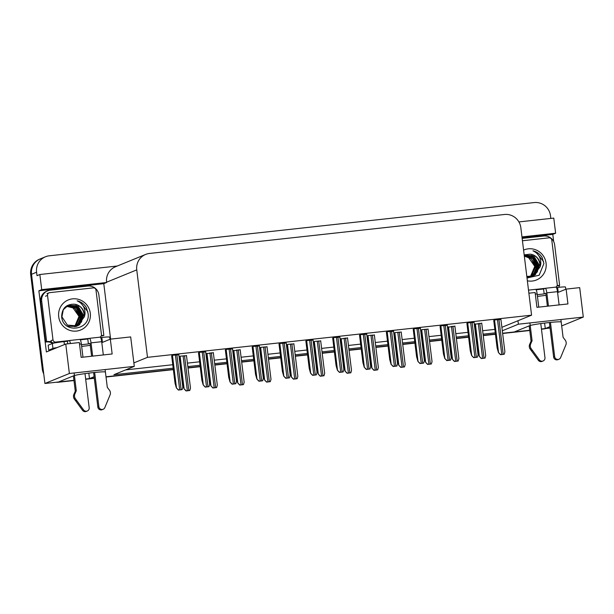 <?xml version="1.0" encoding="UTF-8"?>
<svg xmlns="http://www.w3.org/2000/svg" width="614" height="614" viewBox="0 0 614 614"><rect width="100%" height="100%" fill="white"/><g stroke="black" fill="none" stroke-linecap="round" stroke-linejoin="round"><path stroke-width="0.92" d="M105.255 372.046A15.956 0.944 173 0 0 92.66 372.667A15.956 0.944 173 0 0 74.424 375.522M561.043 322.012A15.956 0.944 173 0 0 548.448 322.626A15.956 0.944 173 0 0 530.212 325.481M73.91 375.691L58.483 382L44.922 383.489L69.374 373.489L65.759 344.04L46.38 351.968L38.866 290.798L103.789 283.668L110.597 339.12M522.069 237.748L552.792 234.379L553.674 241.571M559.078 285.579L559.285 287.252M117.312 266.008L39.849 274.512L41.706 289.631L106.629 282.509L103.789 283.668M41.706 289.631L38.866 290.798M521.969 236.912L555.632 233.22L552.792 234.379M502.306 330.769L518.385 324.2L517.955 320.738L531.578 315.174L520.841 227.717A14.959 14.598 67.8 0 0 504.485 214.486L149.463 253.459A14.959 14.598 67.8 0 0 145.625 254.442L115.463 266.768A14.959 14.598 67.8 0 0 106.59 282.21L106.629 282.509M555.632 233.22L553.774 218.1L518.899 221.923M39.849 274.512L37.009 275.678L36.587 272.217A14.959 14.598 -112.2 0 1 49.297 255.8L534.157 202.574A14.959 14.598 -112.2 0 1 550.512 215.798L550.835 218.423M518.385 324.2L583.3 317.07L579.685 287.621L566.116 289.117L557.596 292.602M583.3 317.07L561.687 325.911M43.74 373.872A14.959 14.598 -112.2 0 1 42.289 368.999L43.103 368.669L31.514 274.289A14.959 14.598 -112.2 0 1 40.386 258.847A14.959 14.598 -112.2 0 0 31.514 274.289L44.922 383.489M69.374 373.489L134.297 366.366L113.897 374.701L173.194 368.193M85.653 379.015L94.287 378.07L89.49 378.6L94.126 376.704M529.698 325.658L514.271 331.967L502.613 333.248L529.729 330.271M495.414 334.031L483.218 335.374L495.414 334.031M468.574 336.979L456.379 338.322L468.574 336.979M441.735 339.926L429.539 341.269L441.735 339.926M414.895 342.873L402.7 344.216L414.895 342.873M388.056 345.82L375.86 347.156L388.056 345.82M361.216 348.767L349.021 350.103L361.216 348.767M334.377 351.715L322.181 353.05L334.377 351.715M307.537 354.662L295.342 355.997L307.537 354.662M280.698 357.609L268.502 358.944L280.698 357.609M253.858 360.556L241.663 361.892L253.858 360.556M227.019 363.496L214.823 364.839L227.019 363.496M200.179 366.443L187.984 367.786L200.179 366.443M173.34 369.39L105.999 376.781L173.34 369.39M550.075 328.037L545.278 328.559L549.914 326.663M187.838 366.589L200.034 365.246M214.677 363.642L226.873 362.298M241.517 360.694L253.712 359.351M268.356 357.747L280.552 356.412M295.196 354.8L307.391 353.464M322.035 351.853L334.231 350.517M348.875 348.906L361.07 347.57M375.714 345.958L387.91 344.623M402.554 343.019L414.749 341.676M429.393 340.072L441.589 338.728M456.233 337.124L468.428 335.781M483.072 334.177L495.268 332.834M88.815 373.112L89.49 378.6M544.603 323.079L545.278 328.559M145.625 254.442A14.959 14.598 67.8 0 0 136.753 269.884L147.49 357.34L133.867 362.905L130.682 336.917L110.328 339.151L101.809 342.635M110.328 339.151L112.155 353.971L81.148 357.379L79.329 342.551L65.759 344.04M90.266 345.314A15.956 0.944 -7 0 1 81.654 346.426M566.116 289.117L567.942 303.938L536.935 307.338L535.116 292.517L528.877 293.2M546.053 295.28A15.956 0.944 -7 0 1 537.442 296.385M531.578 315.174L147.49 357.34M501.884 327.316L517.955 320.738M125.617 369.912L172.772 364.731M187.408 363.127L199.611 361.792M214.248 360.18L226.451 358.845M241.087 357.233L253.29 355.897M267.927 354.286L280.13 352.95M294.766 351.338L306.969 350.003M321.606 348.399L333.809 347.056M348.445 345.452L360.648 344.109M375.284 342.505L387.488 341.161M402.124 339.557L414.327 338.214M428.963 336.61L441.167 335.275M455.803 333.663L468.006 332.327M482.642 330.716L494.846 329.38M134.297 366.366L133.867 362.905M339.88 337.124L333.832 337.57L332.711 338.122M286.201 343.019L280.153 343.464L279.032 344.009M259.361 345.966L253.313 346.411L252.193 346.956M232.522 348.913L226.474 349.358L225.353 349.903M205.682 351.86L199.634 352.306L198.514 352.85M313.04 340.072L306.992 340.517L305.872 341.069M366.719 334.185L360.671 334.622L359.551 335.175M393.559 331.238L387.511 331.675L386.39 332.228M420.398 328.29L414.35 328.728L413.23 329.281M447.238 325.343L441.19 325.788L440.069 326.333M474.077 322.396L468.029 322.841L466.909 323.386M500.917 319.449L494.869 319.894L493.748 320.439M178.843 354.808L172.795 355.253L171.674 355.798M320.692 340.954L314.652 341.399L313.524 341.952M267.013 346.849L260.973 347.294L259.845 347.839M240.174 349.796L232.752 350.801M213.334 352.743L205.913 353.748M293.853 343.901L287.812 344.347L286.684 344.891M347.532 338.015L340.11 339.02M374.371 335.067L368.331 335.505L367.203 336.058M401.211 332.12L395.17 332.558L394.042 333.11M428.05 329.173L422.01 329.618L420.882 330.163M454.89 326.226L447.468 327.231M481.729 323.279L474.307 324.284M186.495 355.69L180.455 356.135L179.326 356.68M73.941 380.304L59.451 381.893A14.959 14.598 -112.2 0 1 58.576 381.962M545.27 328.528A14.959 14.598 -112.2 0 1 544.311 328.667L541.441 328.981M42.289 368.999L30.7 274.627A14.959 14.598 -112.2 0 1 39.572 259.185L45.459 256.775M546.069 328.475A14.959 14.598 -112.2 0 1 543.497 328.997L541.471 329.219M529.759 330.509L502.643 333.486M495.444 334.277L483.249 335.612M468.605 337.224L456.409 338.56M441.765 340.164L429.57 341.507M414.926 343.111L402.73 344.454M388.086 346.058L375.891 347.401M361.247 349.005L349.051 350.348M334.407 351.952L322.212 353.288M307.568 354.9L295.372 356.235M280.728 357.847L268.533 359.182M253.889 360.794L241.693 362.13M227.05 363.741L214.854 365.077M200.21 366.688L188.014 368.024M173.371 369.628L106.03 377.027M94.318 378.308L85.684 379.26M73.972 380.542L58.645 382.223A14.959 14.598 -112.2 0 1 56.012 382.269M189.78 390.489L186.073 390.957L184.016 388.785L186.28 390.872L189.78 390.489L190.478 388.117L186.472 355.475M179.319 356.596L182.696 384.141L184.016 388.785M182.128 389.606L178.421 390.074L176.364 387.902L178.62 389.99L182.128 389.606L182.826 387.234L178.812 354.585M171.659 355.713L175.044 383.251L176.364 387.902M216.619 387.549L212.912 388.017L210.855 385.845L213.119 387.933L216.619 387.549L217.318 385.17L213.311 352.528M206.158 353.649L209.535 381.194L210.855 385.845M243.459 384.602L239.752 385.07L237.695 382.898L239.959 384.986L243.459 384.602L244.157 382.223L240.151 349.581M232.998 350.701L236.375 378.247L237.695 382.898M270.298 381.655L266.591 382.123L264.534 379.951L266.798 382.038L270.298 381.655L270.997 379.275L266.99 346.634M259.837 347.754L263.214 375.3L264.534 379.951M208.967 386.659L205.26 387.127L203.203 384.963L205.46 387.05L208.967 386.659L209.666 384.287L205.652 351.645M198.499 352.766L201.883 380.312L203.203 384.963M235.807 383.719L232.1 384.187L230.043 382.015L232.299 384.103L235.807 383.719L236.505 381.34L232.491 348.698M225.338 349.819L228.723 377.364L230.043 382.015M262.646 380.772L258.939 381.24L256.882 379.068L259.139 381.156L262.646 380.772L263.345 378.393L259.331 345.751M252.177 346.872L255.562 374.417L256.882 379.068M289.486 377.825L285.779 378.293L283.722 376.121L285.978 378.209L289.486 377.825L290.184 375.446L286.17 342.804M279.017 343.924L282.402 371.47L283.722 376.121M547.396 306.194L545.808 293.246L544.181 293.906L543.574 288.964L545.201 288.304A4.989 1.059 83.7 0 1 545.263 288.288A4.989 1.059 83.7 0 1 546.821 292.832L548.448 306.079M550.451 322.419L554.657 356.627L553.636 357.041L549.4 322.527M544.181 293.906L537.227 294.674M543.574 288.964L536.083 289.793M565.77 289.255L565.494 287.037A9.977 0.591 173 0 0 557.627 287.429L556.43 287.559M558.141 292.379L557.573 292.441M522.146 238.393L543.751 236.022A9.977 9.732 -112.2 0 1 554.649 244.84L559.623 285.356L558.61 285.771A9.977 9.732 -112.2 0 0 556.982 285.947M557.067 285.771A9.977 9.732 -112.2 0 1 559.623 285.356M529.897 322.933L532.085 340.747L531.064 341.161L529.191 325.865M540.78 323.586L544.963 357.686A3.185 3.108 -112.2 0 1 543.075 360.978L542.062 361.393A3.185 3.108 67.8 0 1 538.371 360.318L529.89 348.691A4.989 4.866 -112.2 0 1 529.705 344.247L531.064 341.161M532.085 340.747L530.719 343.832L529.705 344.247M529.89 348.691L530.903 348.276L539.384 359.904A3.185 3.108 -112.2 0 0 543.075 360.978M538.762 307.138L537.135 293.891A4.989 1.059 -96.3 0 0 535.569 289.347A4.989 1.059 -96.3 0 0 535.508 289.371M530.903 348.276A4.989 4.866 -112.2 0 1 530.719 343.832M531.271 350.648L532.284 350.233M559.108 304.905L557.481 291.658A4.989 1.059 -96.3 0 0 555.923 287.114A4.989 1.059 -96.3 0 0 555.854 287.137M553.636 357.041A3.185 3.108 67.8 0 0 557.934 359.651L558.955 359.236A3.185 3.108 -112.2 0 0 560.62 357.571L566.054 344.416A4.989 4.866 -112.2 0 0 565.164 340.049L563.092 337.339L560.904 319.533M558.955 359.236A3.185 3.108 -112.2 0 1 554.657 356.627M91.609 356.227L90.02 343.28L88.393 343.947L87.787 339.005L89.414 338.337A4.989 1.059 83.7 0 1 89.475 338.322A4.989 1.059 83.7 0 1 91.033 342.865L92.66 356.112M94.663 372.452L98.869 406.66L97.849 407.074L93.612 372.56M88.393 343.947L81.439 344.707M87.787 339.005L80.296 339.826M109.983 339.296L109.706 337.078A9.977 0.591 173 0 0 101.84 337.462L100.642 337.593M102.354 342.412L101.786 342.474M67.755 343.825L67.44 341.238L64.048 341.607A9.977 0.591 173 0 0 52.328 343.502L48.168 345.206L48.775 350.141A9.977 0.591 -7 0 1 51.499 349.873M47.608 290.852L46.595 291.266A9.977 9.732 67.8 0 0 40.677 301.566L41.698 301.152A9.977 9.732 -112.2 0 1 50.171 290.207L87.963 286.055A9.977 9.732 -112.2 0 1 98.862 294.873L103.835 335.39L102.822 335.804A9.977 9.732 -112.2 0 0 101.195 335.988M40.677 301.566L45.659 342.082A9.977 9.732 -112.2 0 1 52.658 343.387M45.659 342.082L46.672 341.668A9.977 9.732 -112.2 0 1 51.499 341.96M41.698 301.152L46.672 341.668M101.279 335.804A9.977 9.732 -112.2 0 1 103.835 335.39M57.179 347.547A9.977 0.591 173 0 0 52.934 348.445L48.775 350.141M70.433 343.525A4.989 1.059 83.7 0 0 69.129 340.555A4.989 1.059 83.7 0 0 69.067 340.57L67.44 341.238M74.11 372.974L76.297 390.78L75.276 391.195L73.404 375.898M84.993 373.619L89.176 407.727A3.185 3.108 -112.2 0 1 87.288 411.012L86.275 411.426A3.185 3.108 67.8 0 1 82.583 410.352L74.102 398.724A4.989 4.866 -112.2 0 1 73.918 394.28L75.276 391.195M76.297 390.78L74.931 393.866L73.918 394.28M74.102 398.724L75.115 398.309L83.596 409.937A3.185 3.108 -112.2 0 0 87.288 411.012M82.974 357.179L81.347 343.932A4.989 1.059 -96.3 0 0 79.782 339.388A4.989 1.059 -96.3 0 0 79.72 339.404M75.115 398.309A4.989 4.866 -112.2 0 1 74.931 393.866M75.484 400.681L76.497 400.267M103.321 354.946L101.694 341.699A4.989 1.059 -96.3 0 0 100.136 337.155A4.989 1.059 -96.3 0 0 100.074 337.17M97.849 407.074A3.185 3.108 67.8 0 0 102.154 409.684L103.167 409.269A3.185 3.108 -112.2 0 0 104.833 407.604L110.267 394.449A4.989 4.866 -112.2 0 0 109.376 390.09L107.304 387.38L105.117 369.567M103.167 409.269A3.185 3.108 -112.2 0 1 98.869 406.66M523.588 250.113A16.263 15.864 -112.2 0 1 546.076 263.199A16.263 15.864 -112.2 0 1 527.357 280.805M527.012 278.012L539.161 275.226L543.912 263.552L542.078 257.373C539.875 253.95 536.836 251.755 532.96 250.788C538.401 253.39 541.011 257.811 540.804 264.051L540.251 266.606A11.275 10.998 67.8 0 0 530.12 254.165L524.172 254.894M526.827 276.484L533.313 275.87L540.251 266.606M533.152 275.939L535.431 274.619L539.936 264.258C538.908 258.486 535.631 255.125 530.12 254.165M531.839 276.477L532.338 276.246M526.912 277.198L532.023 276.4L534.149 275.149L538.647 264.787L532.2 255.624L524.218 255.24M532.645 276.123L537.304 271.933L538.969 264.657L534.011 256.33L524.226 255.232M531.816 276.361L532.86 275.678L537.357 265.317L530.91 256.153L524.233 255.393M531.985 276.323L536.559 271.48L537.68 265.179L532.737 256.867L524.226 255.34M531.125 276.515L536.068 265.839L529.621 256.683L524.279 255.723M531.302 276.484L535.646 271.165L536.39 265.708L532.453 258.156L524.264 255.624M530.419 276.622L534.779 266.369L528.332 257.205L524.341 256.222M530.596 276.599L535.101 266.238L531.325 258.824L524.318 256.084M545.102 288.342L535.707 289.378M522.437 240.757L549.046 237.833A2.494 2.433 -112.2 0 1 551.771 240.043L557.236 284.512A2.494 2.433 -112.2 0 1 555.54 287.16M537.196 264.258L535.523 260.159M543.643 261.633L535.515 251.679L532.96 250.788M90.289 313.232A16.263 15.864 -112.2 0 1 76.474 331.076A16.263 15.864 -112.2 0 1 58.698 316.701A16.263 15.864 -112.2 0 1 72.513 298.857A16.263 15.864 -112.2 0 1 90.289 313.232M61.653 316.617C62.751 334.062 90.596 330.524 88.124 313.585L86.29 307.407C84.087 303.984 81.048 301.789 77.172 300.822C82.614 303.423 85.223 307.844 85.016 314.084L84.463 316.647A11.275 10.998 67.8 0 0 74.332 304.199C66.205 304.107 61.976 308.243 61.653 316.617M76.857 326.157L81.516 321.966L83.182 314.69L78.185 306.34L68.346 305.304L63.303 309.694L61.922 316.832L67.386 325.082L77.525 325.911L84.463 316.647M77.364 325.973L79.643 324.66L84.149 314.299C83.12 308.52 79.843 305.158 74.332 304.199M76.052 326.51L76.55 326.287M67.333 326.264L76.236 326.441L78.362 325.182L82.859 314.821L76.412 305.665L68.185 305.373M76.029 326.402L77.072 325.712L81.57 315.35L75.123 306.186L67.555 305.665M76.197 326.356L80.772 321.521L81.892 315.22L76.704 306.747L67.709 305.588M75.338 326.556L80.28 315.88L73.834 306.716L66.941 306.01M75.514 326.518L79.858 321.206L80.603 315.742L76.236 307.844L67.103 305.91M74.632 326.663L78.999 316.402L72.544 307.246L66.343 306.394M74.808 326.64L79.321 316.271L74.992 308.412L66.489 306.294M68.96 340.616L55.728 342.067A2.494 2.433 -112.2 0 1 52.996 339.864L47.539 295.395A2.494 2.433 -112.2 0 1 49.657 292.655L93.259 287.874A2.494 2.433 -112.2 0 1 95.984 290.077L101.448 334.546A2.494 2.433 -112.2 0 1 99.752 337.193M55.728 342.067L53.694 342.896A2.494 2.433 -112.2 0 1 50.97 340.693L52.996 339.864M89.314 338.383L79.92 339.412M81.409 314.291L79.736 310.193M87.856 311.666L79.728 301.712L77.172 300.822M297.138 378.708L293.431 379.176L291.374 377.004L293.638 379.091L297.138 378.708L297.836 376.328L293.83 343.686M286.677 344.815L290.054 372.353L291.374 377.004M323.977 375.76L320.27 376.228L318.213 374.056L320.477 376.144L323.977 375.76L324.676 373.381L320.669 340.739M313.516 341.868L316.893 369.405L318.213 374.056M350.817 372.813L347.11 373.281L345.053 371.109L347.317 373.197L350.817 372.813L351.515 370.434L347.509 337.792M340.356 338.92L343.733 366.458L345.053 371.109M316.325 374.878L312.618 375.346L310.561 373.174L312.818 375.261L316.325 374.878L317.024 372.498L313.017 339.857M305.856 340.985L309.241 368.523L310.561 373.174M343.165 371.93L339.458 372.399L337.401 370.227L339.657 372.314L343.165 371.93L343.863 369.551L339.857 336.909M332.696 338.038L336.081 365.576L337.401 370.227M370.004 368.983L366.297 369.451L364.24 367.279L366.497 369.367L370.004 368.983L370.702 366.604L366.696 333.962M359.535 335.091L362.92 362.628L364.24 367.279M377.656 369.866L373.949 370.334L371.892 368.162L374.156 370.25L377.656 369.866L378.354 367.487L374.348 334.845M367.195 335.973L370.572 363.511L371.892 368.162M404.496 366.919L400.788 367.387L398.732 365.215L400.996 367.302L404.496 366.919L405.194 364.547L401.188 331.898M394.034 333.026L397.411 360.564L398.732 365.215M431.335 363.972L427.628 364.44L425.571 362.268L427.835 364.355L431.335 363.972L432.033 361.6L428.027 328.95M420.874 330.079L424.251 357.617L425.571 362.268M458.174 361.024L454.467 361.493L452.411 359.328L454.675 361.416L458.174 361.024L458.873 358.653L454.867 326.011M447.713 327.132L451.09 354.677L452.411 359.328M485.014 358.085L481.307 358.553L479.25 356.381L481.514 358.469L485.014 358.085L485.712 355.706L481.706 323.064M474.553 324.184L477.93 351.73L479.25 356.381M396.844 366.036L393.137 366.504L391.08 364.332L393.336 366.42L396.844 366.036L397.542 363.657L393.536 331.015M386.375 332.143L389.76 359.681L391.08 364.332M423.683 363.089L419.976 363.557L417.919 361.385L420.176 363.473L423.683 363.089L424.381 360.717L420.375 328.068M413.214 329.196L416.599 356.734L417.919 361.385M450.522 360.142L446.815 360.61L444.759 358.438L447.015 360.525L450.522 360.142L451.221 357.77L447.215 325.121M440.054 326.249L443.438 353.787L444.759 358.438M477.362 357.194L473.655 357.663L471.598 355.498L473.854 357.586L477.362 357.194L478.06 354.823L474.054 322.181M466.893 323.302L470.278 350.847L471.598 355.498M504.201 354.255L500.494 354.723L498.438 352.551L500.694 354.639L504.201 354.255L504.9 351.876L500.894 319.234M493.733 320.354L497.117 347.9L498.438 352.551M36.587 272.217L30.7 274.627M136.753 269.884L106.59 282.21M543.497 328.997L544.311 328.667M58.645 382.223L59.451 381.893M180.132 356.266L184.116 388.746M183.064 355.844L187.347 390.742M184.515 355.683L188.805 390.588M172.473 355.383L176.464 387.864M175.412 354.961L179.695 389.859M176.863 354.8L181.145 389.698M206.972 353.319L210.955 385.799M209.904 352.897L214.186 387.795M211.354 352.743L215.644 387.641M233.811 350.371L237.795 382.852M236.743 349.949L241.026 384.855M238.201 349.796L242.484 384.694M260.651 347.424L264.634 379.905M263.583 347.01L267.865 381.908M265.041 346.849L269.323 381.747M199.312 352.436L203.303 384.917M202.252 352.014L206.534 386.912M203.702 351.853L207.985 386.759M226.152 349.489L230.143 381.969M229.091 349.067L233.374 383.965M230.542 348.913L234.824 383.811M252.991 346.542L256.982 379.022M255.931 346.119L260.213 381.025M257.381 345.966L261.664 380.864M279.831 343.594L283.822 376.075M282.77 343.18L287.053 378.078M284.221 343.019L288.503 377.917M558.226 292.341L557.627 287.429M535.308 294.091L537.135 293.891M546.821 292.832L557.481 291.658M538.371 360.318L539.384 359.904M102.438 342.374L101.84 337.462M64.048 341.607L64.416 344.592M52.328 343.502L52.934 348.445M79.521 344.132L81.347 343.932M91.033 342.865L101.694 341.699M82.583 410.352L83.596 409.937M47.539 295.395L45.513 296.224M287.49 344.477L291.473 376.965M290.422 344.063L294.705 378.961M291.88 343.901L296.163 378.8M314.33 341.53L318.313 374.018M317.261 341.115L321.544 376.014M318.72 340.954L323.002 375.852M341.169 338.59L345.152 371.071M344.101 338.168L348.384 373.066M345.559 338.007L349.842 372.905M306.67 340.647L310.661 373.135M309.609 340.233L313.892 375.131M311.06 340.072L315.343 374.97M333.509 337.7L337.5 370.188M336.449 337.286L340.732 372.184M337.9 337.124L342.182 372.023M360.349 334.76L364.34 367.241M363.288 334.338L367.571 369.237M364.739 334.177L369.022 369.075M368.009 335.643L371.992 368.124M370.94 335.221L375.223 370.119M372.399 335.06L376.681 369.958M394.848 332.696L398.831 365.176M397.78 332.274L402.063 367.172M399.238 332.113L403.521 367.011M421.688 329.749L425.671 362.229M424.619 329.327L428.902 364.225M426.078 329.165L430.36 364.064M448.527 326.801L452.51 359.282M451.459 326.379L455.741 361.278M452.917 326.218L457.2 361.124M475.366 323.854L479.35 356.335M478.298 323.432L482.589 358.33M479.757 323.279L484.039 358.177M387.188 331.813L391.179 364.294M390.128 331.391L394.411 366.289M391.578 331.23L395.861 366.128M414.028 328.866L418.019 361.347M416.967 328.444L421.25 363.342M418.418 328.283L422.701 363.181M440.867 325.919L444.858 358.399M443.807 325.497L448.09 360.395M445.257 325.336L449.54 360.234M467.707 322.972L471.698 355.452M470.646 322.55L474.929 357.448M472.097 322.396L476.38 357.294M494.546 320.024L498.537 352.505M497.486 319.602L501.768 354.501M498.936 319.449L503.219 354.347M528.5 290.13L535.569 289.347M545.263 288.288L555.923 287.114M69.129 340.555L79.782 339.388M89.475 338.322L100.136 337.155M49.02 292.817L46.986 293.653"/></g></svg>
